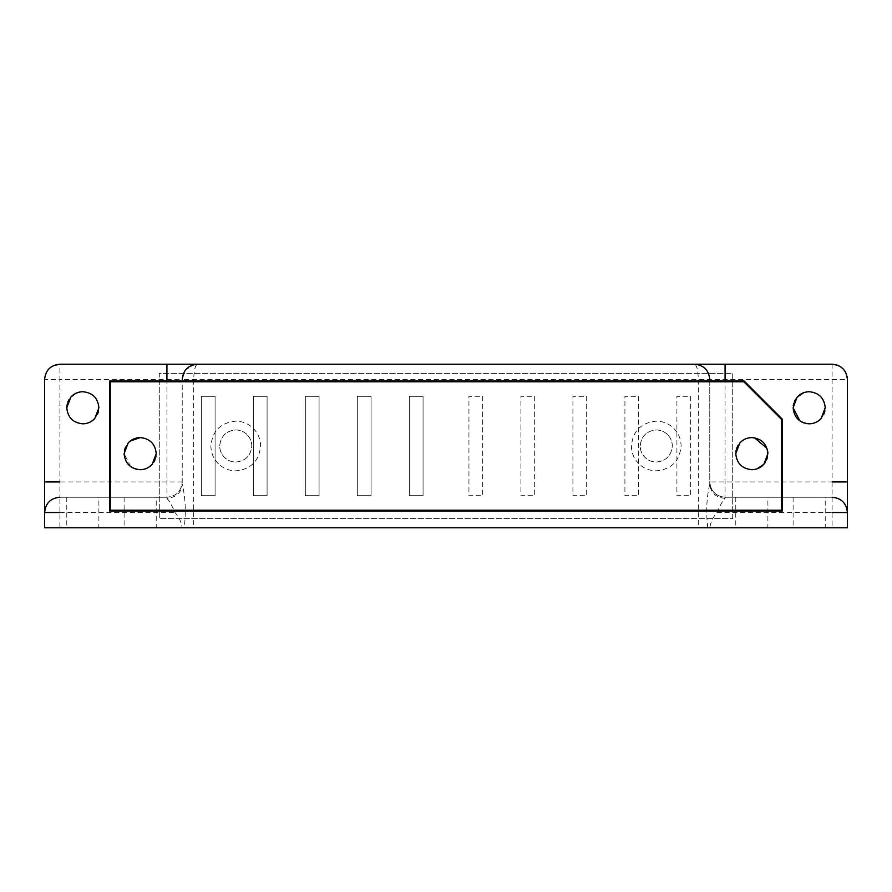 <?xml version="1.0" encoding="UTF-8"?>
<svg xmlns="http://www.w3.org/2000/svg" width="892" height="892" viewBox="0 0 892 892"><rect width="100%" height="100%" fill="white"/><g stroke="black" fill="none" stroke-linecap="round" stroke-linejoin="round"><path stroke-width="0.67" stroke-dasharray="4.46 3.34" d="M98.889 527.808L82.833 527.808L98.889 527.808L98.889 497.223L66.777 497.223L98.889 497.223M71.371 527.808L82.833 527.808L71.371 527.808M156.223 527.808L140.167 527.808L156.223 527.808L156.223 497.223L124.111 497.223L156.223 497.223M128.716 527.808L140.167 527.808L128.716 527.808M767.889 527.808L751.833 527.808L767.889 527.808L767.889 497.223L735.777 497.223L767.889 497.223M740.371 527.808L751.833 527.808L740.371 527.808M825.223 527.808L809.167 527.808L825.223 527.808L825.223 497.223L793.111 497.223L825.223 497.223M797.716 527.808L809.167 527.808L797.716 527.808M75.474 393.495L82.833 391.711C92.578 392.67 97.93 398.022 98.889 407.767L98.521 411.167M97.507 414.289L94.853 418.415M67.067 404.723L67.814 402.08M68.996 399.605L70.802 397.13M82.833 423.823C73.077 422.875 67.725 417.523 66.777 407.767M140.167 437.593C149.923 438.541 155.275 443.893 156.223 453.649L156.078 455.868M125.504 447.104L130.109 441.127M155.654 457.897L155.018 459.759M153.837 462.078L152.197 464.286M130.778 466.672L124.111 453.649L124.445 450.393M140.167 469.705L137.034 469.393M133.822 468.389L132.518 467.754M738.019 445.454L739.803 443.012C743.036 439.477 747.05 437.682 751.833 437.593L754.487 437.816M766.986 448.33L767.733 451.419M767.889 453.649L767.544 456.916M766.652 459.815L765.447 462.145M757.163 468.791L751.833 469.705C742.077 468.746 736.725 463.394 735.777 453.649L735.911 451.519M736.112 450.36L736.703 448.263M803.837 392.625L809.167 391.711M825.223 407.767L824.933 410.833M823.94 414.066L821.197 418.415M793.111 407.767L793.256 405.693M793.679 403.574L794.359 401.567M795.508 399.337L797.147 397.13M806.446 423.588L803.96 422.953M801.317 421.771L799.89 420.879M781.648 419.552L743.861 381.776L110.352 381.776L110.352 510.224L781.648 510.224L781.648 419.552M201.336 495.696L215.095 495.696L215.095 396.304L201.336 396.304L201.336 495.696L215.095 495.696L215.095 396.304L201.336 396.304L201.336 495.696L201.336 396.304L215.095 396.304L215.095 495.696L201.336 495.696L201.336 396.304L215.095 396.304L215.095 495.696L201.336 495.696M423.064 396.304L409.305 396.304L409.305 495.696L423.064 495.696L423.064 396.304L409.305 396.304L409.305 495.696L423.064 495.696L423.064 396.304L423.064 495.696L409.305 495.696L409.305 396.304L423.064 396.304L423.064 495.696L409.305 495.696L409.305 396.304L423.064 396.304M267.087 396.304L253.328 396.304L253.328 495.696L267.087 495.696L267.087 396.304L253.328 396.304L253.328 495.696L267.087 495.696L267.087 396.304L267.087 495.696L253.328 495.696L253.328 396.304L267.087 396.304L267.087 495.696L253.328 495.696L253.328 396.304L267.087 396.304M319.08 396.304L305.32 396.304L305.32 495.696L319.08 495.696L319.08 396.304L305.32 396.304L305.32 495.696L319.08 495.696L319.08 396.304L319.08 495.696L305.32 495.696L305.32 396.304L319.08 396.304L319.08 495.696L305.32 495.696L305.32 396.304L319.08 396.304M371.072 396.304L357.313 396.304L357.313 495.696L371.072 495.696L371.072 396.304L357.313 396.304L357.313 495.696L371.072 495.696L371.072 396.304L371.072 495.696L357.313 495.696L357.313 396.304L371.072 396.304L371.072 495.696L357.313 495.696L357.313 396.304L371.072 396.304M482.695 396.304L482.695 495.696L468.936 495.696L468.936 396.304L482.695 396.304L482.695 495.696L468.936 495.696L468.936 396.304L482.695 396.304L482.695 495.696L468.936 495.696L468.936 396.304L482.695 396.304L482.695 495.696L468.936 495.696L468.936 396.304L482.695 396.304M534.687 396.304L534.687 495.696L520.928 495.696L520.928 396.304L534.687 396.304L534.687 495.696L520.928 495.696L520.928 396.304L534.687 396.304L534.687 495.696L520.928 495.696L520.928 396.304L534.687 396.304L534.687 495.696L520.928 495.696L520.928 396.304L534.687 396.304M586.68 396.304L586.68 495.696L572.92 495.696L572.92 396.304L586.68 396.304L586.68 495.696L572.92 495.696L572.92 396.304L586.68 396.304L586.68 495.696L572.92 495.696L572.92 396.304L586.68 396.304L586.68 495.696L572.92 495.696L572.92 396.304L586.68 396.304M690.664 396.304L690.664 495.696L676.905 495.696L676.905 396.304L690.664 396.304L690.664 495.696L676.905 495.696L676.905 396.304L690.664 396.304L690.664 495.696L676.905 495.696L676.905 396.304L690.664 396.304L690.664 495.696L676.905 495.696L676.905 396.304L690.664 396.304M638.672 396.304L638.672 495.696L624.913 495.696L624.913 396.304L638.672 396.304L638.672 495.696L624.913 495.696L624.913 396.304L638.672 396.304L638.672 495.696L624.913 495.696L624.913 396.304L638.672 396.304L638.672 495.696L624.913 495.696L624.913 396.304L638.672 396.304M46.317 372.432L44.6 379.479L44.6 527.808L59.887 527.808L59.887 497.223L166.927 497.223L59.887 497.223L59.887 379.479L166.927 379.479L166.927 497.223C176.215 496.32 181.321 491.224 182.224 481.936L182.224 379.479L182.224 484.166L182.224 481.936L59.887 481.936M709.776 379.479L709.776 484.166L709.776 379.479C708.806 370.258 703.71 365.163 694.489 364.192C696.786 365.163 698.068 370.258 698.313 379.479L698.313 527.808L193.687 527.808L193.687 379.479C193.932 370.258 195.214 365.163 197.511 364.192L193.441 364.739L185.201 370.414L182.224 379.479L832.113 379.479L832.113 481.936L709.776 481.936C710.679 491.224 715.785 496.32 725.073 497.223L832.113 497.223L725.073 497.223L725.073 379.479M782.407 510.993L109.593 510.993L109.593 381.007L744.184 381.007L782.407 419.24L782.407 510.993M725.073 498.338C715.785 497.502 710.679 492.774 709.776 484.166C706.531 497.468 705.873 512.019 707.802 527.808L709.809 527.808C710.668 522.01 713.076 516.914 717.034 512.521C719.822 505.853 722.498 501.126 725.073 498.338L725.073 497.223C715.785 496.32 710.679 491.224 709.776 481.936M166.927 498.338C169.491 501.114 172.178 505.842 174.966 512.521C178.924 516.914 181.332 522.01 182.191 527.808L184.198 527.808C186.127 512.019 185.469 497.468 182.224 484.166C181.321 492.774 176.215 497.502 166.927 498.338L166.927 497.223C176.215 496.32 181.321 491.224 182.224 481.936M184.198 527.808L193.687 527.808M698.313 527.808L707.802 527.808M48.291 369.522L53.174 365.742M709.809 527.808L847.4 527.808L847.4 379.479L832.113 379.479L832.113 364.192L59.887 364.192L59.887 379.479L44.6 379.479M837.778 365.285L840.822 366.913M843.353 369.121L845.337 371.819M846.519 374.372L847.144 376.703M59.887 527.808L182.191 527.808M667.506 434.549C664.362 431.538 660.615 430.011 656.256 429.944C646.499 430.892 641.147 436.244 640.2 446C640.266 450.46 641.872 454.273 645.005 457.451C648.149 460.462 651.907 461.989 656.256 462.056C666.012 461.108 671.364 455.756 672.312 446C672.245 441.54 670.65 437.727 667.506 434.549C670.65 437.727 672.245 441.54 672.312 446C671.364 455.756 666.012 461.108 656.256 462.056C651.907 461.989 648.149 460.462 645.005 457.451C641.872 454.273 640.266 450.46 640.2 446C641.147 436.244 646.499 430.892 656.256 429.944C660.615 430.011 664.362 431.538 667.506 434.549M638.839 463.728C633.989 458.811 631.514 452.902 631.413 446C632.885 430.903 641.17 422.63 656.256 421.147C662.99 421.247 668.799 423.622 673.672 428.272C678.522 433.189 680.997 439.098 681.109 446C679.637 461.097 671.353 469.37 656.256 470.853C649.521 470.753 643.712 468.378 638.839 463.728M246.995 434.549C243.85 431.538 240.093 430.011 235.744 429.944C225.988 430.892 220.636 436.244 219.688 446C219.755 450.46 221.35 454.273 224.494 457.451C227.638 460.462 231.385 461.989 235.744 462.056C245.501 461.108 250.853 455.756 251.8 446C251.734 441.54 250.128 437.727 246.995 434.549C250.128 437.727 251.734 441.54 251.8 446C250.853 455.756 245.501 461.108 235.744 462.056C231.385 461.989 227.638 460.462 224.494 457.451C221.35 454.273 219.755 450.46 219.688 446C220.636 436.244 225.988 430.892 235.744 429.944C240.093 430.011 243.85 431.538 246.995 434.549M218.328 463.728C213.478 458.811 211.003 452.902 210.891 446C212.363 430.903 220.647 422.63 235.744 421.147C242.479 421.247 248.288 423.622 253.161 428.272C258.011 433.189 260.486 439.098 260.587 446C259.115 461.097 250.83 469.37 235.744 470.853C229.01 470.753 223.201 468.378 218.328 463.728M732.711 518.631L732.711 373.369L159.289 373.369L159.289 518.631L732.711 518.631L732.711 373.369L159.289 373.369L159.289 518.631L732.711 518.631M59.887 512.521L174.966 512.521M166.927 379.479L182.224 379.479M832.113 481.936L832.113 527.808M717.034 512.521L832.113 512.521M66.777 497.223L66.777 527.808M124.111 497.223L124.111 527.808M735.777 497.223L735.777 527.808M793.111 497.223L793.111 527.808"/><path stroke-width="1.34" d="M70.802 397.13C74.036 393.606 78.05 391.8 82.833 391.711C92.578 392.67 97.93 398.022 98.889 407.767L94.853 418.415C91.62 421.938 87.617 423.745 82.833 423.823C73.077 422.875 67.725 417.523 66.777 407.767L70.802 397.13L75.474 393.495M98.521 411.167L97.507 414.289M66.777 407.767L67.067 404.723M67.814 402.08L68.996 399.605M94.853 418.415C91.62 421.938 87.617 423.745 82.833 423.823M130.109 441.127L140.167 437.593C149.923 438.541 155.275 443.893 156.223 453.649L152.197 464.286C148.964 467.809 144.95 469.616 140.167 469.705C130.422 468.746 125.07 463.394 124.111 453.649L128.147 443.012C131.38 439.477 135.383 437.682 140.167 437.593M156.078 455.868L155.654 457.897M155.018 459.759L153.837 462.078M124.445 450.393L125.504 447.104M137.034 469.393L133.822 468.389M132.518 467.754L130.778 466.672M152.197 464.286C148.964 467.809 144.95 469.616 140.167 469.705M754.487 437.816L766.986 448.33M767.733 451.419L767.889 453.649L763.853 464.286C760.62 467.809 756.617 469.616 751.833 469.705C742.077 468.746 736.725 463.394 735.777 453.649L739.803 443.012C743.036 439.477 747.05 437.682 751.833 437.593C761.578 438.541 766.93 443.893 767.889 453.649M767.544 456.916L766.652 459.815M765.447 462.145L763.853 464.286L757.163 468.791M735.911 451.519L736.112 450.36M736.703 448.263L738.019 445.454M797.147 397.13C800.38 393.606 804.383 391.8 809.167 391.711C818.923 392.67 824.275 398.022 825.223 407.767L821.197 418.415C817.964 421.938 813.95 423.745 809.167 423.823C799.422 422.875 794.07 417.523 793.111 407.767L797.147 397.13L803.837 392.625M809.167 391.711C818.923 392.67 824.275 398.022 825.223 407.767M824.933 410.833L823.94 414.066M793.256 405.693L793.679 403.574M794.359 401.567L795.508 399.337M821.197 418.415C817.964 421.938 813.95 423.745 809.167 423.823L806.446 423.588M803.96 422.953L801.317 421.771M799.89 420.879L793.111 407.767M781.648 419.552L743.861 381.776L110.352 381.776L110.352 510.224L781.648 510.224L781.648 419.552M782.407 419.24L782.407 510.993L109.593 510.993L109.593 381.007L744.184 381.007L782.407 419.24M44.6 512.521C45.503 503.233 50.599 498.137 59.887 497.223C50.599 498.137 45.503 503.233 44.6 512.521L59.887 512.521M46.317 372.432L48.291 369.522M53.174 365.742L59.887 364.192C50.599 365.096 45.503 370.191 44.6 379.479L44.6 527.808L847.4 527.808L847.4 379.479C846.497 370.191 841.401 365.096 832.113 364.192L837.778 365.285M193.441 364.75L197.511 364.192C188.223 365.096 183.128 370.191 182.224 379.479M698.559 364.75L694.489 364.192C703.777 365.096 708.872 370.191 709.776 379.479M840.822 366.913L843.353 369.121M845.337 371.819L846.519 374.372M847.144 376.703L847.4 379.479M847.4 512.521C846.497 503.233 841.401 498.137 832.113 497.223C841.401 498.137 846.497 503.233 847.4 512.521L832.113 512.521M59.887 364.192L832.113 364.192M44.6 481.936L59.887 481.936M166.927 364.192L166.927 379.479M725.073 364.192L725.073 379.479M847.4 481.936L832.113 481.936"/></g></svg>
